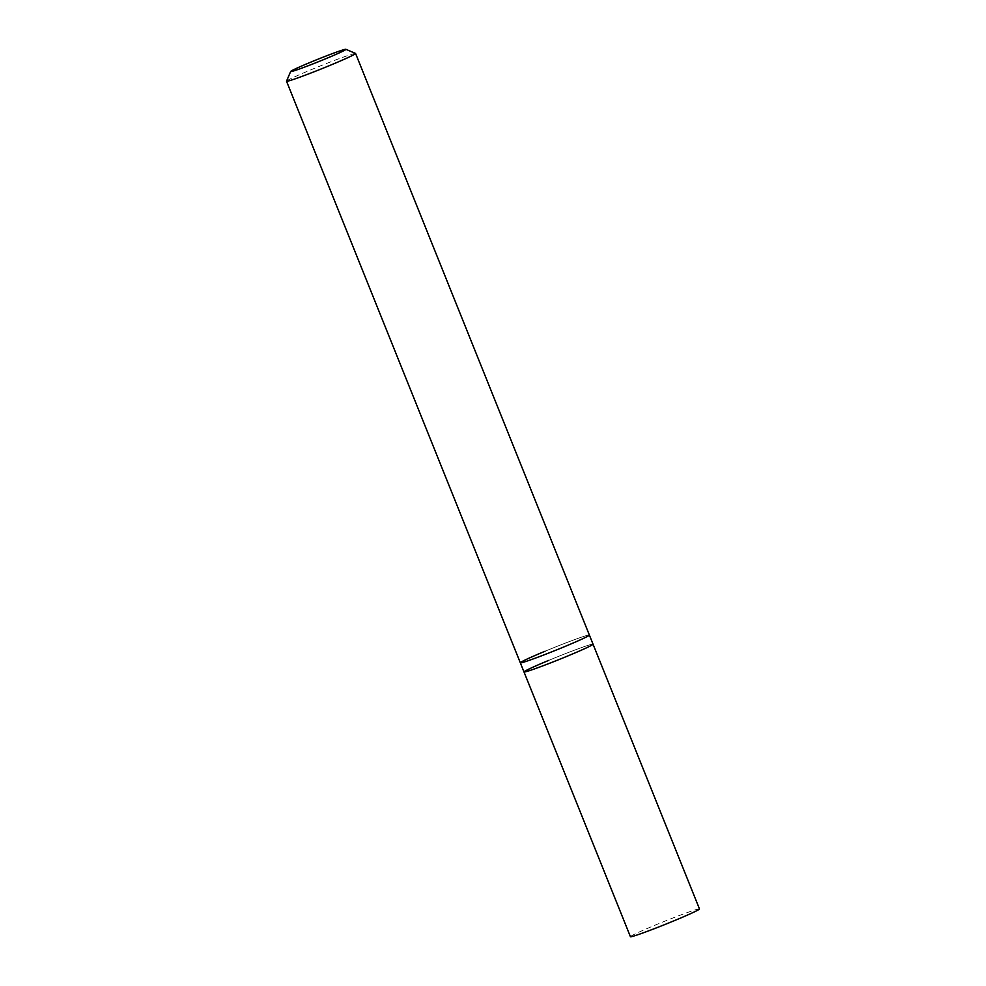 <?xml version="1.0" encoding="UTF-8"?>
<svg xmlns="http://www.w3.org/2000/svg" width="986" height="986" viewBox="0 0 986 986"><rect width="100%" height="100%" fill="white"/><g stroke="black" fill="none" stroke-linecap="round" stroke-linejoin="round"><path stroke-width="0.74" stroke-dasharray="4.93 3.7" d="M355.515 53.417A37.209 1.553 -21.9 0 0 311.268 69.661A37.209 1.553 -21.9 0 0 286.532 81.148M545.061 651.241A37.209 1.553 158.1 0 1 589.369 635.046A37.209 1.553 158.1 0 0 545.061 651.241A37.209 1.553 158.1 0 0 520.325 662.814M548.734 660.386A37.209 1.553 -21.9 0 1 593.042 644.191A37.209 1.553 -21.9 0 0 548.734 660.386A37.209 1.553 -21.9 0 0 523.997 671.947M699.481 908.944A37.209 1.553 -21.9 0 0 655.16 925.139A37.209 1.553 -21.9 0 0 630.424 936.7"/><path stroke-width="1.48" d="M290.66 71.485L286.532 81.148A37.209 1.553 -21.9 0 0 286.519 81.222A37.209 1.553 -21.9 0 0 330.84 65.027A37.209 1.553 -21.9 0 0 355.576 53.466A37.209 1.553 -21.9 0 0 355.515 53.417L345.852 49.3A29.765 1.245 158.1 0 1 326.107 58.593A29.765 1.245 158.1 0 1 290.66 71.485A29.765 1.245 158.1 0 1 310.442 62.291A29.765 1.245 158.1 0 1 345.852 49.3M355.576 53.466L589.369 635.046A37.209 1.553 158.1 0 1 564.633 646.619A37.209 1.553 158.1 0 1 520.325 662.814A37.209 1.553 158.1 0 1 545.061 651.241M589.369 635.046A37.209 1.553 158.1 0 1 564.633 646.619A37.209 1.553 158.1 0 1 520.325 662.814L523.997 671.947A37.209 1.553 -21.9 0 0 568.306 655.752A37.209 1.553 -21.9 0 0 593.042 644.191L699.481 908.944A37.209 1.553 -21.9 0 1 674.732 920.505A37.209 1.553 -21.9 0 1 630.424 936.7L523.997 671.947A37.209 1.553 -21.9 0 0 568.306 655.752A37.209 1.553 -21.9 0 0 593.042 644.191L589.369 635.046M548.734 660.386A37.209 1.553 -21.9 0 0 523.997 671.947M286.519 81.222L520.325 662.814"/></g></svg>

